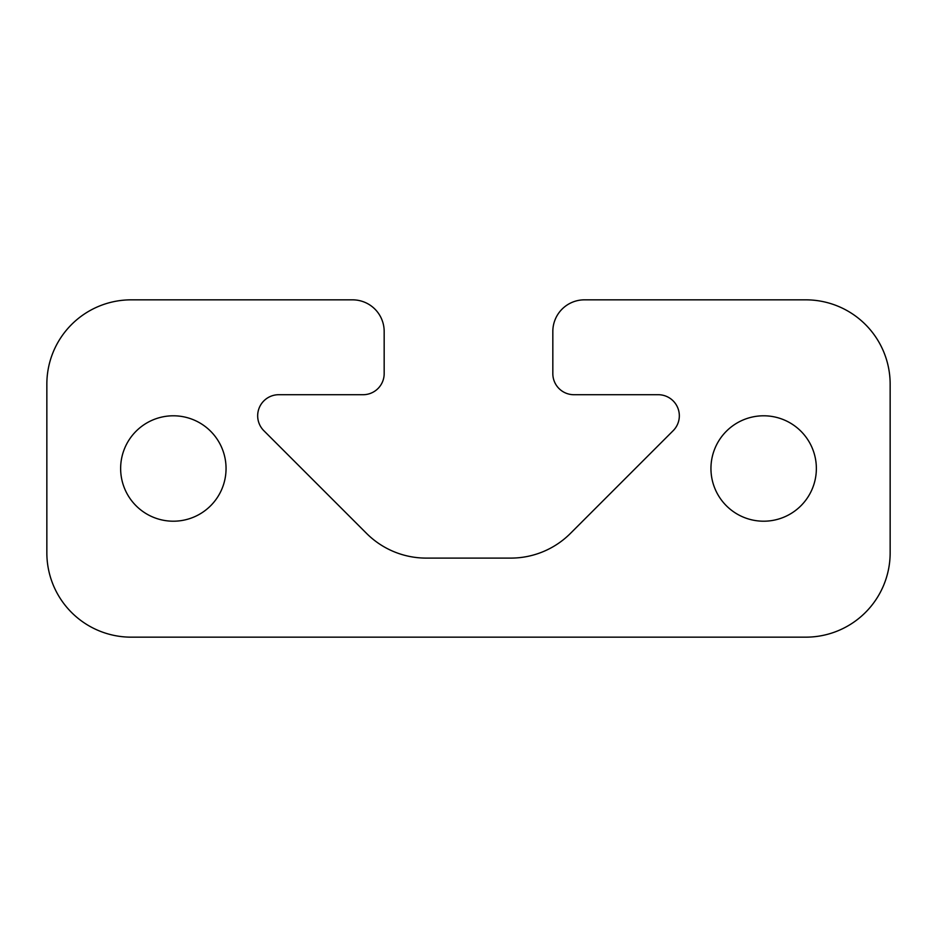 <?xml version="1.0" encoding="UTF-8"?>
<svg xmlns="http://www.w3.org/2000/svg" width="937" height="937" viewBox="0 0 937 937"><rect width="100%" height="100%" fill="white"/><g stroke="black" fill="none" stroke-linecap="round" stroke-linejoin="round"><path stroke-width="0.7" stroke-dasharray="4.68 3.51" d="M710.949 468.5A52.706 52.706 0 0 0 763.655 521.206A52.706 52.706 0 0 0 816.361 468.5A52.706 52.706 0 0 0 763.655 415.794A52.706 52.706 0 0 0 710.949 468.5M120.639 468.5A52.706 52.706 0 0 0 173.345 521.206A52.706 52.706 0 0 0 226.051 468.5A52.706 52.706 0 0 0 173.345 415.794A52.706 52.706 0 0 0 120.639 468.5M257.675 415.794A21.082 21.082 0 0 1 278.757 394.711L363.087 394.711A21.082 21.082 0 0 0 384.17 373.629L384.17 331.464A31.624 31.624 0 0 0 352.546 299.84L131.18 299.84A84.33 84.33 0 0 0 46.85 384.17L46.85 552.83A84.33 84.33 0 0 0 131.18 637.16L805.82 637.16A84.33 84.33 0 0 0 890.15 552.83L890.15 384.17A84.33 84.33 0 0 0 805.82 299.84L584.454 299.84A31.624 31.624 0 0 0 552.83 331.464L552.83 373.629A21.082 21.082 0 0 0 573.912 394.711L658.242 394.711A21.082 21.082 0 0 1 673.153 430.704L570.446 533.399A84.33 84.33 0 0 1 510.817 558.101L426.183 558.101A84.33 84.33 0 0 1 366.554 533.399L263.847 430.704A21.082 21.082 0 0 1 257.675 415.794"/><path stroke-width="1.41" d="M710.949 468.5A52.706 52.706 0 0 0 763.655 521.206A52.706 52.706 0 0 0 816.361 468.5A52.706 52.706 0 0 0 763.655 415.794A52.706 52.706 0 0 0 710.949 468.5M120.639 468.5A52.706 52.706 0 0 0 173.345 521.206A52.706 52.706 0 0 0 226.051 468.5A52.706 52.706 0 0 0 173.345 415.794A52.706 52.706 0 0 0 120.639 468.5M257.675 415.794A21.082 21.082 0 0 1 278.757 394.711L363.087 394.711A21.082 21.082 0 0 0 384.17 373.629L384.17 331.464A31.624 31.624 0 0 0 352.546 299.84L131.18 299.84A84.33 84.33 0 0 0 46.85 384.17L46.85 552.83A84.33 84.33 0 0 0 131.18 637.16L805.82 637.16A84.33 84.33 0 0 0 890.15 552.83L890.15 384.17A84.33 84.33 0 0 0 805.82 299.84L584.454 299.84A31.624 31.624 0 0 0 552.83 331.464L552.83 373.629A21.082 21.082 0 0 0 573.912 394.711L658.242 394.711A21.082 21.082 0 0 1 673.153 430.704L570.446 533.399A84.33 84.33 0 0 1 510.817 558.101L426.183 558.101A84.33 84.33 0 0 1 366.554 533.399L263.847 430.704A21.082 21.082 0 0 1 257.675 415.794"/></g></svg>
